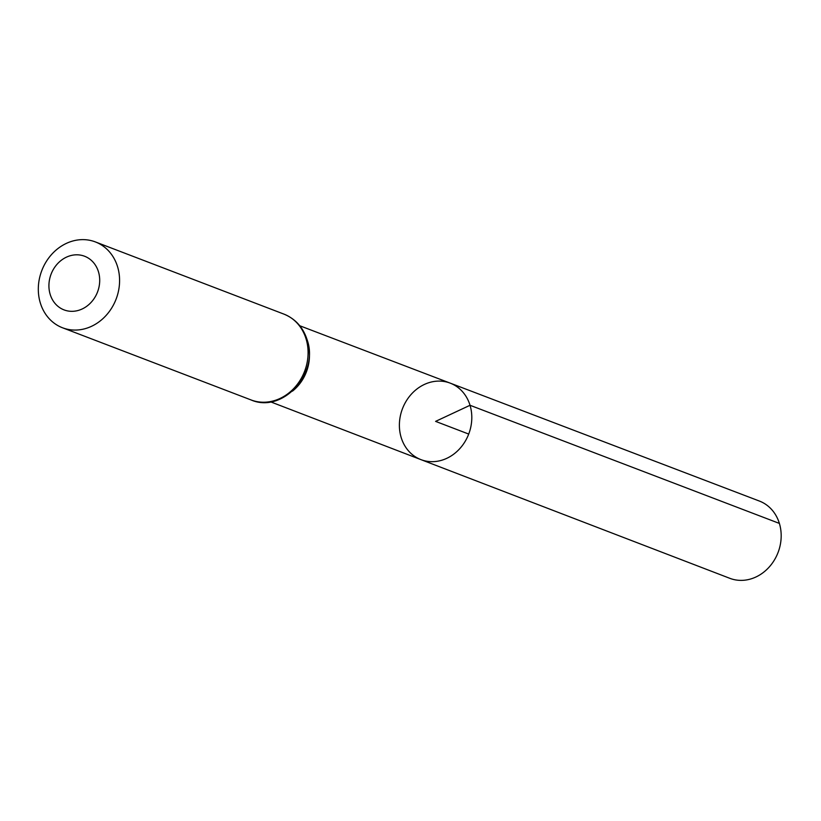 <?xml version="1.0" encoding="UTF-8"?>
<svg xmlns="http://www.w3.org/2000/svg" width="821" height="821" viewBox="0 0 821 821"><rect width="100%" height="100%" fill="white"/><g stroke="black" fill="none" stroke-linecap="round" stroke-linejoin="round"><path stroke-width="1.23" d="M470.023 405.276A40.947 35.467 110.9 0 1 459.852 448.564A40.947 35.467 110.9 0 1 420.916 459.616A40.947 35.467 110.9 0 1 402.475 408.704A40.947 35.467 110.9 0 1 450.195 383.13A40.947 35.467 110.9 0 1 470.023 405.276A40.947 35.467 110.9 0 1 459.852 448.564A40.947 35.467 110.9 0 1 420.916 459.616L729.787 578.302A41.358 35.816 110.9 0 0 769.113 567.137A41.358 35.816 110.9 0 0 779.386 523.418A41.358 35.816 110.9 0 0 759.363 501.046L450.195 383.13A40.947 35.467 110.9 0 1 470.023 405.276M98.458 271.772A28.725 24.876 110.9 0 1 69.046 311.149A28.725 24.876 110.9 0 1 55.418 266.281A28.725 24.876 110.9 0 1 98.458 271.772M117.588 266.774A45.955 39.798 110.9 0 1 106.196 315.336A45.955 39.798 110.9 0 1 62.519 327.774A45.955 39.798 110.9 0 1 41.779 270.622A45.955 39.798 110.9 0 1 95.38 241.928A45.955 39.798 110.9 0 1 117.588 266.774M468.709 434.063L435.592 421.378L470.023 405.276L779.386 523.418M308.87 348.299A40.732 35.272 110.9 0 1 292.461 391.155M306.089 338.94A45.955 39.798 110.9 0 1 294.698 387.502A45.955 39.798 110.9 0 1 251.021 399.93C282.527 413.784 319.225 373.504 307.157 339.884C303.154 327.415 295.396 318.815 283.881 314.094A45.955 39.798 110.9 0 1 306.089 338.94M270.632 401.859L420.916 459.616M299.768 325.752L450.195 383.13M62.519 327.774L251.021 399.93M95.38 241.928L283.881 314.094"/></g></svg>
